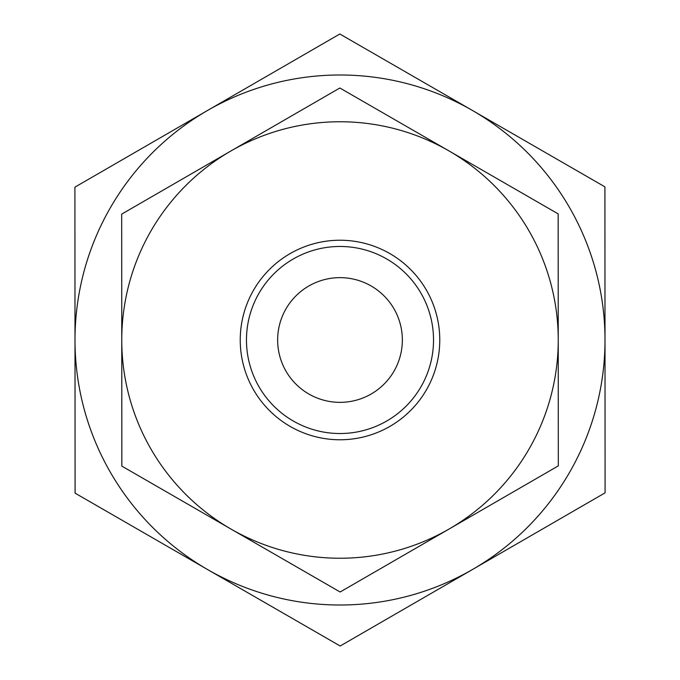 <?xml version="1.0" encoding="UTF-8"?>
<svg xmlns="http://www.w3.org/2000/svg" width="680" height="680" viewBox="0 0 680 680"><rect width="100%" height="100%" fill="white"/><g stroke="black" fill="none" stroke-linecap="round" stroke-linejoin="round"><path stroke-width="1.02" d="M339.822 34L604.911 186.847L605.005 339.847A265.004 265.004 0 0 0 207.366 110.576L339.822 34M74.91 187.153L207.366 110.576A265.004 265.004 0 0 0 74.996 340.153L74.91 187.153M75.089 493.153L74.996 340.153A265.004 265.004 0 0 0 472.634 569.423A265.004 265.004 0 0 0 605.005 340L605.09 492.847L340.178 646L75.089 493.153M277.644 340A62.356 62.356 0 0 0 340 402.356A62.356 62.356 0 0 0 402.356 340A62.356 62.356 0 0 0 340 277.644A62.356 62.356 0 0 0 277.644 340M246.466 340.051A93.534 93.534 0 0 1 386.716 258.969A93.534 93.534 0 0 1 386.809 420.971A93.534 93.534 0 0 1 246.466 340.051M240.236 340.059A99.764 99.764 0 0 0 389.938 426.368A99.764 99.764 0 0 0 389.835 253.572A99.764 99.764 0 0 0 240.236 340.059M449.012 150.934A218.237 218.237 0 0 0 121.763 340.127A218.237 218.237 0 0 0 449.225 528.938A218.237 218.237 0 0 0 449.012 150.934L558.161 213.877L558.314 465.877L340.144 592L121.839 466.123L121.686 214.123L339.855 88.001L449.012 150.934"/></g></svg>
